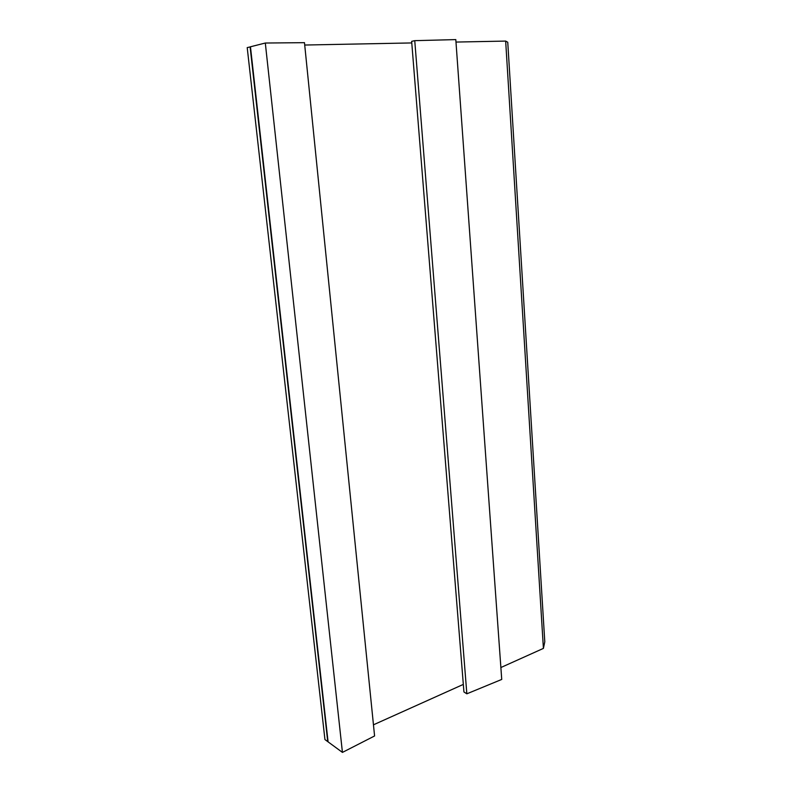 <?xml version="1.0" encoding="UTF-8"?>
<svg xmlns="http://www.w3.org/2000/svg" width="792" height="792" viewBox="0 0 792 792"><rect width="100%" height="100%" fill="white"/><g stroke="black" fill="none" stroke-linecap="round" stroke-linejoin="round"><path stroke-width="1.19" d="M414.751 40.659L466.844 693.812L463.934 691.961L411.652 41.362L414.751 40.659L455.806 39.6L501.732 679.437L466.844 693.812M505.662 41.085L543.411 648.401L544.787 641.797L507.751 42.243L505.662 41.085L455.974 42.065M250.104 46.877L327.74 741.609L324.938 739.55L247.213 47.599L250.47 46.867M250.46 46.787L265.31 43.025L342.431 752.4L328.086 741.866L250.46 46.787M342.431 752.4L374.586 735.966L304.475 42.669L265.31 43.025M411.781 42.936L304.712 45.035M543.411 648.401L500.881 667.527M463.33 684.407L373.458 724.809"/></g></svg>
